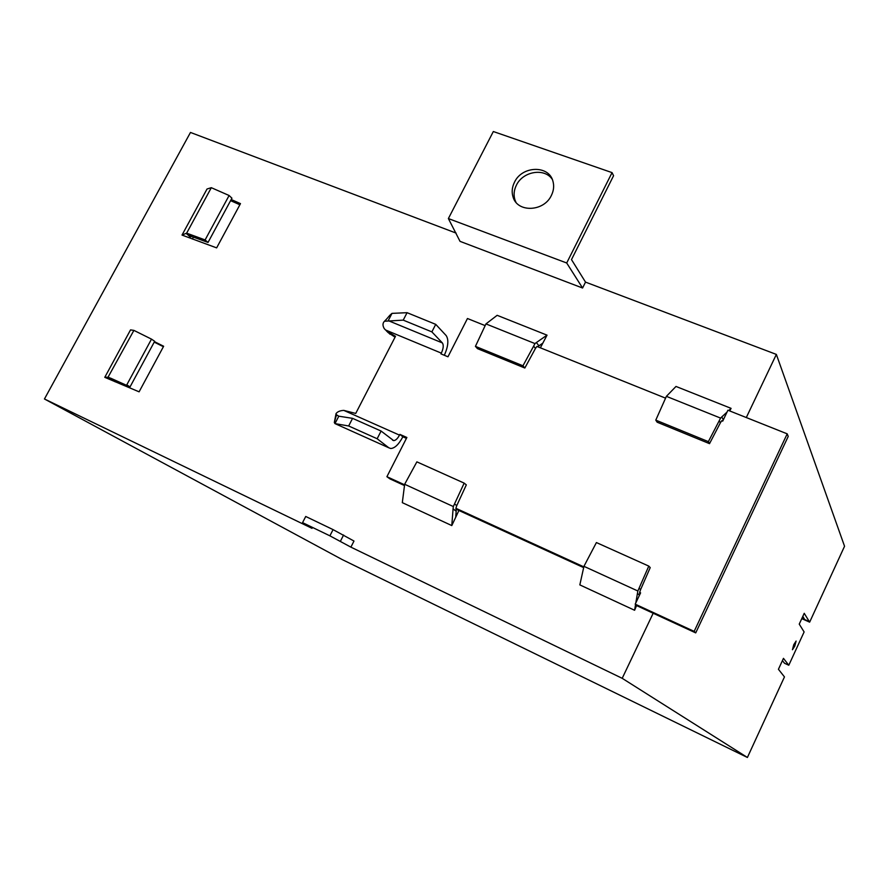 <?xml version="1.0" encoding="UTF-8"?>
<svg xmlns="http://www.w3.org/2000/svg" width="889" height="889" viewBox="0 0 889 889"><rect width="100%" height="100%" fill="white"/><g stroke="black" fill="none" stroke-linecap="round" stroke-linejoin="round"><path stroke-width="1.33" d="M514.487 182.212C522.032 165.665 549.069 164.91 552.969 181.345C554.236 185.99 553.714 190.691 551.38 195.436C543.912 211.838 517.431 212.827 513.075 197.069C511.531 192.191 511.997 187.235 514.487 182.212M515.92 202.214L514.987 200.003C513.453 195.147 513.92 190.213 516.387 185.212C522.843 171.333 544.412 167.632 552.18 179.2M793.766 644.669L796.1 641.058L794.777 646.136L792.443 649.737L793.766 644.669M350.888 547.135L329.897 535.834L302.56 522.632L305.727 516.476L333.075 529.622L353.989 541.045L350.888 547.135L622.2 678.318L747.405 757.472L784.465 676.907L778.431 669.284L783.465 658.36L788.799 665.239L804.112 631.946L799.244 624.122L804.234 613.299L809.646 622.156L844.55 546.268L776.353 354.411L585.518 282.113L571.494 259.61L613.577 175.711L612.054 172.622L566.704 262.988L582.573 288.014L460.035 241.352L448.378 218.561L493.328 131.528L612.054 172.622M456.101 233.085L190.479 132.45L44.45 398.983L312.017 528.344L302.56 522.632M154.464 341.665L163.643 346.254L139.095 391.827L104.78 377.325L130.527 329.897L133.895 330.386L151.497 339.131L126.771 384.881L130.05 386.882L154.664 341.287L151.497 339.131M231.207 199.514L240.486 203.625L216.638 247.875L182.023 235.074L207.037 189.001L211.315 187.69L229.106 195.502L205.103 239.93L186.646 233.162L211.315 187.69M666.383 396.338L720.59 418.097L708.366 441.633L709.522 443.644L708.366 441.633L655.782 420.13L666.383 396.338L675.996 386.448L731.091 408.362L729.713 410.929M746.304 417.541L776.353 354.411M585.518 282.113L582.573 288.014M622.2 678.318L653.171 613.243L637.057 605.798L635.202 604.164L640.602 592.852L639.624 592.396L639.547 595.063M636.635 605.431L634.602 610.265L579.839 584.895L583.94 566.326L596.408 542.557L648.792 566.104L637.858 590.996L583.94 566.326M583.684 567.627L458.913 510.486L451.79 525.577L402.317 502.652L404.651 484.272L416.874 461.858L464.169 483.116L466.314 484.883L464.158 483.127L453.312 506.541L404.651 484.272M404.506 485.561L389.927 478.882L386.904 476.704L406.873 437.477L399.883 434.388L399.505 435.132C397.572 438.677 395.627 440.511 393.649 440.611L381.092 431.054L377.158 438.744L388.837 447.8L334.975 423.608L334.32 422.531L336.009 413.796M406.417 438.366L402.828 436.777L402.45 437.521C398.594 444.611 394.683 448.278 390.716 448.501L388.837 447.8M395.038 337.187L388.693 332.931M475.426 346.354L522.954 365.79L524.832 368.024L477.471 348.632L475.426 346.354L485.961 323.907L497.162 315.317L547.035 335.153L540.368 347.81M809.646 622.156L801.767 618.644M747.405 757.472L342.143 559.537L44.45 398.983M111.658 380.059L112.736 380.025L108.047 377.192L104.78 377.325M163.398 346.71L154.219 342.121M108.047 377.192L133.895 330.386M188.957 237.474L190.29 236.93L186.09 233.363L182.023 235.074M239.874 204.759L230.595 200.647M186.09 233.363L186.646 233.162M485.961 323.907L534.967 343.576L533.644 346.11L535.467 348.421L536.934 346.432L665.55 398.15M719.245 420.786L720.346 422.886L721.724 420.73L722.713 421.13L727.924 410.218L787.198 433.843L788.221 436.421L695.72 632.89L694.165 631.379L635.202 604.164M444.344 355.289C448.278 346.31 448.878 339.731 446.145 335.542L435.732 324.363L431.876 331.886L442.378 342.932C443.789 345.11 443.444 348.51 441.333 353.133L440.955 353.878L447.967 356.789L467.458 318.506L485.127 325.607M547.035 335.153L536.378 342.543L538.945 345.843L542.412 343.41M534.967 343.576L536.378 342.543M389.793 315.339L391.993 313.373L407.073 312.684L403.228 320.129L431.876 331.886M386.448 330.941L388.337 332.786M377.158 438.744L348.655 425.975L334.975 423.608L338.809 416.196L336.487 414.796L336.042 413.596C337.531 411.651 340.12 410.585 343.799 410.396L355.733 413.429L395.494 336.32L387.104 331.386L384.326 328.741C382.481 325.596 382.548 323.096 384.504 321.24L403.228 320.129M402.828 436.777L399.883 434.388M583.829 566.86L455.901 508.286L456.179 511.208L453.079 508.875L453.312 506.541M404.595 484.794L386.904 476.704M456.368 509.319L458.913 510.486M451.79 525.577L453.079 508.875M455.757 516.653L456.179 511.208M634.602 610.265L635.557 604.487M635.835 602.82L637.858 590.996M639.458 595.241L637.402 593.363M653.171 613.243L695.72 632.89M343.587 535.011L340.431 541.212M448.378 218.561L566.704 262.988M727.024 412.107L721.801 416.908L723.324 419.852M731.091 408.362L728.736 410.54M720.59 418.097L721.801 416.908M802 618.166L804.523 619.289M802.811 616.388L804.656 619.522L808.957 621.433M788.799 665.239L784.509 663.261L782.42 660.616M130.05 386.882L112.736 380.025M113.803 380.103L108.48 377.214M115.07 381.792L115.581 380.848M192.402 239.03L193.424 237.13M540.979 344.421L541.979 344.832M110.48 378.103L130.038 386.882M229.106 195.502L231.929 198.18L208.026 242.441L191.635 236.474L190.29 236.93M191.635 236.474L188.668 233.951M723.235 420.019L722.29 420.953M537.712 346.754L538.945 345.843M455.901 508.286L456.746 505.63L454.557 503.941M639.624 592.396L640.591 589.629L639.113 588.24M787.198 433.843L694.165 631.379M522.954 365.79L533.644 346.11M435.732 324.363L407.073 312.684M442.378 342.932L388.237 320.629L391.993 313.373M389.682 315.462L385.126 320.796M381.092 431.054L352.577 418.352L348.655 425.975M352.577 418.352L338.809 416.196M333.075 529.622L329.897 535.834M208.026 242.441L205.103 239.93M524.832 368.024L535.467 348.421M655.782 420.13L657.149 422.208L709.522 443.655L720.346 422.886M640.591 589.629L650.226 567.593L648.792 566.104M456.746 505.63L466.314 484.894M390.038 334.242L387.104 331.386M385.404 329.93L441.333 353.133M399.505 435.132L343.799 410.396M334.32 422.531L336.487 414.796M514.987 200.003L513.075 197.069M388.26 332.708L387.015 331.33M384.537 321.207L386.515 319.173M393.649 440.611L392.516 440.111M339.02 416.23L337.231 415.441"/></g></svg>
